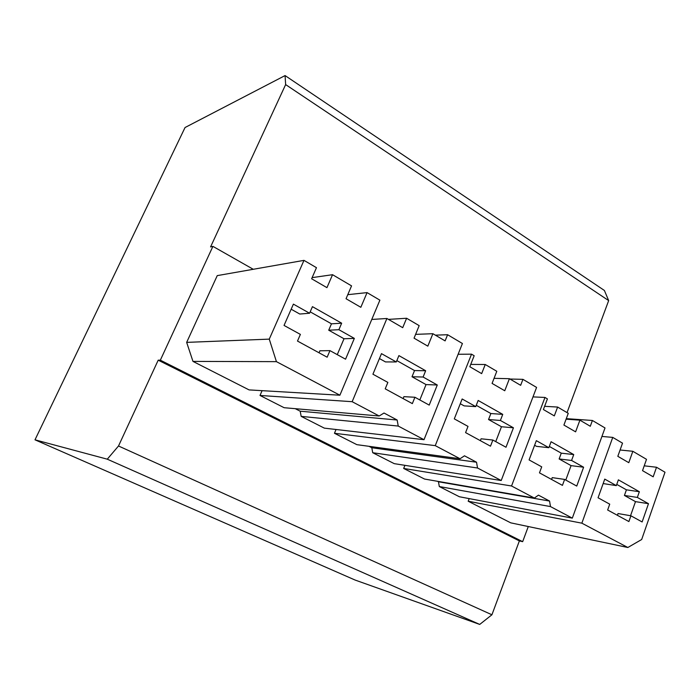 <?xml version="1.0" encoding="UTF-8"?>
<svg xmlns="http://www.w3.org/2000/svg" width="700" height="700" viewBox="0 0 700 700"><rect width="100%" height="100%" fill="white"/><g stroke="black" fill="none" stroke-linecap="round" stroke-linejoin="round"><path stroke-width="1.05" d="M35 439.819L185.045 127.523L285.075 75.574L285.635 84.586L210.569 246.925L212.914 246.365L160.335 360.176L158.2 360.176L118.51 445.996L107.275 459.183L35 439.819L355.18 580.081L479.727 624.426L107.275 459.183M567.044 412.606L608.668 300.598L604.389 290.465L285.075 75.574M528.281 526.54L522.664 541.669L160.335 360.176M479.727 624.426L491.925 614.775L519.374 540.907L522.664 541.669M491.925 614.775L118.51 445.996M519.374 540.907L158.2 360.176M253.269 269.29L212.914 246.365M627.839 547.496L581.858 523.171L612.745 437.395L622.528 443.152L617.82 456.321L628.793 462.683L632.835 451.29L646.503 459.331L642.53 470.645L653.188 476.823L656.521 467.25L665 472.229L641.673 539.516L627.839 547.496L510.755 522.847L468.177 501.218L469.184 498.61M572.32 518.131L550.48 506.581L549.561 501.051L538.449 495.145L534.363 498.059L511.551 485.992L544.968 397.451L547.418 398.895L543.401 409.544L554.312 415.896L557.62 407.059L568.269 413.324L563.911 425.058L575.601 431.839L579.906 420.166L590.284 426.265L592.401 420.481L605.01 427.945L572.32 518.131L459.392 496.755L439.303 486.544L438.463 481.766L437.526 481.294M534.363 498.059L424.533 479.045L403.672 468.449L404.915 465.343M501.218 480.524L477.531 467.994L476.534 462.219L464.476 455.805L460.04 458.745L435.251 445.637L471.52 354.165L474.171 355.731L469.823 366.73L481.661 373.625L485.249 364.499L496.799 371.289L492.074 383.408L504.752 390.749L509.407 378.7L520.651 385.315L522.944 379.348L536.585 387.424L501.218 480.524L394.249 463.654L372.706 452.716L371.805 447.746L369.005 446.32M460.04 458.745L356.851 444.658L334.46 433.283L336.044 429.494M339.894 395.211L249.095 389.909L192.972 361.401L186.664 342.379L217.245 275.625L303.984 260.365L269.264 339.132L276.43 361.646L339.894 395.211L379.89 300.16L367.071 292.609L347.777 294.674M424.016 439.696L398.239 426.064L397.154 420.009L384.02 413.026L379.19 415.993L352.161 401.695L386.908 318.483L402.71 327.679L406.613 318.255L419.178 325.64L414.05 338.161L427.831 346.15L432.889 333.707L445.113 340.891L447.598 334.723L462.42 343.507L424.016 439.696L324.328 428.137L301.175 416.369L300.195 411.197L295.251 408.678M379.19 415.993L284.121 407.706L260.006 395.456L262.098 390.67M608.668 300.598L285.635 84.586M581.858 523.171L468.177 501.218M612.745 437.395L601.93 436.441M632.835 451.29L620.077 449.995M656.521 467.25L644.219 465.824M557.62 407.059L544.617 406.315M579.906 420.166L566.099 419.178M592.401 420.481L566.3 418.635M550.48 506.581L439.303 486.544M549.561 501.051L438.463 481.766M511.551 485.992L403.672 468.449M544.968 397.451L532.989 396.891M485.249 364.499L470.741 364.411M509.407 378.7L494.051 378.332M522.944 379.348L509.95 379.024M477.531 467.994L372.706 452.716M476.534 462.219L371.805 447.746M435.251 445.637L334.46 433.283M471.52 354.165L458.124 354.27M367.071 292.609L360.832 307.3L346.045 298.725L351.549 285.871L332.553 274.697L326.944 287.648L311.623 278.766L316.47 267.689L303.984 260.365M332.553 274.697L312.121 277.629M276.43 361.646L192.972 361.401M269.264 339.132L186.664 342.379M398.239 426.064L301.175 416.369M397.154 420.009L300.195 411.197M352.161 401.695L260.006 395.456M386.908 318.483L371.77 319.454M406.613 318.255L388.465 319.384M432.889 333.707L415.608 334.364M447.598 334.723L435.365 335.16M637.35 497.429L648.48 503.685L642.128 521.955L630.91 515.795L628.889 521.561L607.653 510.002L609.726 504.166L598.062 497.77L604.756 479.106L616.332 485.616L618.38 479.841L639.354 491.715L637.35 497.429L624.426 495.451L626.413 489.825L616.761 484.391M571.576 460.46L583.608 467.224L576.747 486.071L564.62 479.421L562.441 485.371L539.472 472.859L541.712 466.847L529.095 459.918L536.331 440.659L548.852 447.694L551.075 441.735L573.738 454.571L571.576 460.46L559.134 458.964L561.278 453.162L549.325 446.434M500.395 420.464L513.433 427.787L506.004 447.248L492.861 440.037L490.499 446.18L465.579 432.609L468.011 426.396L454.3 418.871L462.157 398.974L475.746 406.613L478.153 400.461L502.74 414.374L500.395 420.464L488.548 419.527L490.866 413.534L476.254 405.309M338.887 329.7L354.349 338.389L345.555 359.188L329.954 350.63L327.145 357.201L297.491 341.058L300.387 334.399L284.043 325.43L293.396 304.132L309.584 313.233L312.445 306.652L341.661 323.199L338.887 329.7L328.729 330.207L331.467 323.82L310.188 311.841M423.106 377.029L437.281 384.991L429.214 405.099L414.916 397.259L412.344 403.611L385.21 388.832L387.861 382.41L372.925 374.211L381.474 353.631L396.279 361.953L398.904 355.6L425.652 370.738L423.106 377.029L412.011 376.749L414.531 370.562L396.839 360.605M639.354 491.715L626.413 489.825M648.48 503.685L635.486 501.637L624.426 495.451M630.543 515.734L635.486 501.637M630.91 515.795L618.03 513.546L617.409 515.314M616.332 485.616L603.155 483.569M573.738 454.571L561.278 453.162M583.608 467.224L571.069 465.631L559.134 458.964M565.784 480.051L571.069 465.631M564.62 479.421L552.23 477.627L551.565 479.448M548.852 447.694L536.585 446.364L534.599 445.261M502.74 414.374L490.866 413.534M513.433 427.787L501.471 426.746L488.548 419.527M495.749 441.621L501.471 426.746M492.861 440.037L481.084 438.786L480.358 440.659M475.746 406.613L464.135 405.877L460.276 403.725M341.661 323.199L331.467 323.82M354.349 338.389L344.015 338.756L328.729 330.207M337.26 354.637L344.015 338.756M329.954 350.63L319.9 350.787L319.034 352.791M309.584 313.233L299.775 314.037L291.165 309.216M425.652 370.738L414.531 370.562M437.281 384.991L426.037 384.589L412.011 376.749M419.834 399.954L426.037 384.589M414.916 397.259L403.909 396.655L403.121 398.589M396.279 361.953L385.473 361.918L379.435 358.549"/></g></svg>

